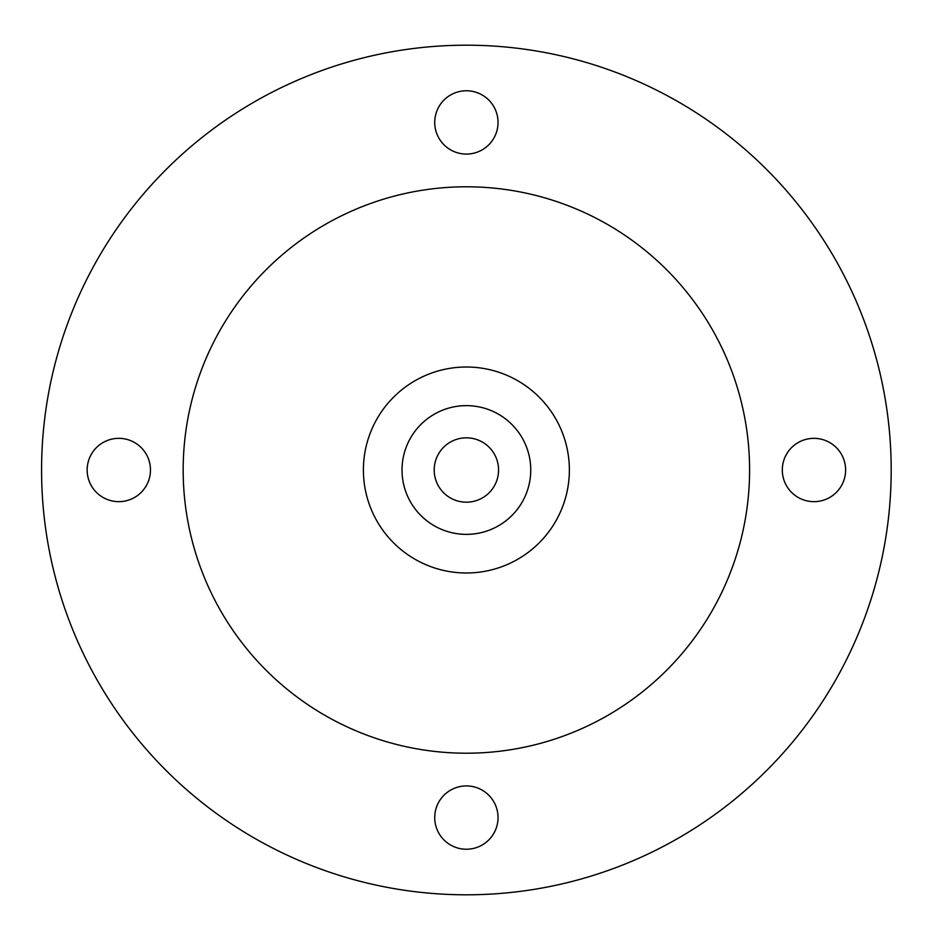 <?xml version="1.0" encoding="UTF-8"?>
<svg xmlns="http://www.w3.org/2000/svg" width="940" height="940" viewBox="0 0 940 940"><rect width="100%" height="100%" fill="white"/><g stroke="black" fill="none" stroke-linecap="round" stroke-linejoin="round"><path stroke-width="1.41" d="M891.191 470A424.81 424.81 0 0 1 253.976 837.893A424.81 424.81 0 0 1 253.976 102.108A424.81 424.81 0 0 1 891.191 470M813.958 501.655A31.655 31.655 0 0 1 786.545 454.173A31.655 31.655 0 0 1 841.37 454.173A31.655 31.655 0 0 1 813.958 501.655M466.381 849.231A31.655 31.655 0 0 1 438.968 801.75A31.655 31.655 0 0 1 493.794 801.75A31.655 31.655 0 0 1 466.381 849.231M118.804 501.655A31.655 31.655 0 0 1 91.392 454.173A31.655 31.655 0 0 1 146.229 454.173A31.655 31.655 0 0 1 118.804 501.655M466.381 154.078A31.655 31.655 0 0 1 438.968 106.596A31.655 31.655 0 0 1 493.794 106.596A31.655 31.655 0 0 1 466.381 154.078M530.748 470A64.367 64.367 0 0 1 434.198 525.742A64.367 64.367 0 0 1 434.198 414.258A64.367 64.367 0 0 1 530.748 470M569.37 470A102.989 102.989 0 0 1 466.381 572.989A102.989 102.989 0 0 1 363.404 470A102.989 102.989 0 0 1 466.381 367.011A102.989 102.989 0 0 1 569.37 470M749.591 470A283.21 283.21 0 0 1 324.782 715.269A283.21 283.21 0 0 1 324.782 224.731A283.21 283.21 0 0 1 749.591 470M466.381 502.183A32.183 32.183 0 0 1 438.51 453.914A32.183 32.183 0 0 1 494.252 453.914A32.183 32.183 0 0 1 466.381 502.183"/></g></svg>
